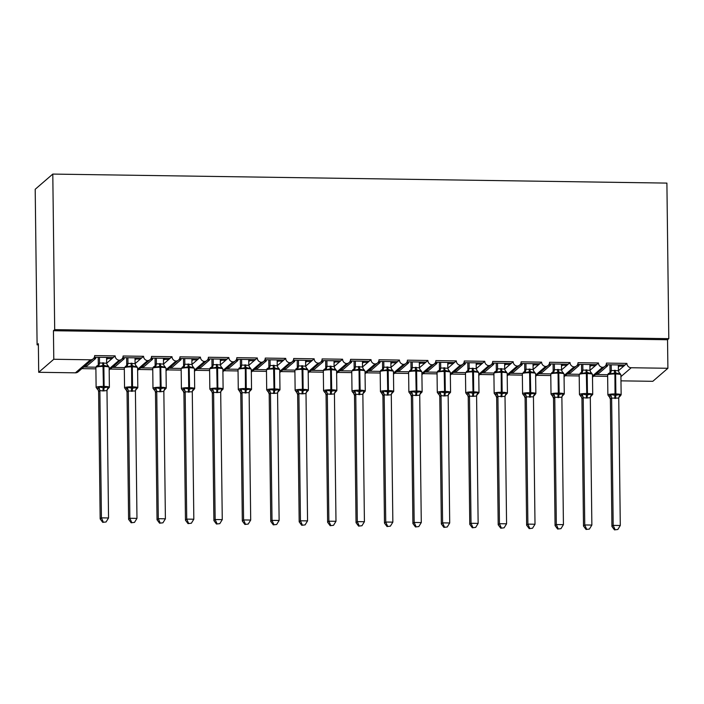 <?xml version="1.0" encoding="UTF-8"?>
<svg xmlns="http://www.w3.org/2000/svg" width="704" height="704" viewBox="0 0 704 704"><rect width="100%" height="100%" fill="white"/><g stroke="black" fill="none" stroke-linecap="round" stroke-linejoin="round"><path stroke-width="1.06" d="M606.118 364.751L625.011 365.033L626.903 363.405A4.33 4.215 -130.8 0 0 631.215 367.743L667.894 368.28L667.542 339.742L668.8 338.659L666.899 183.102L52.791 174.082L35.2 189.279L37.101 344.837L38.368 344.854M109.164 368.861L119.178 360.21A4.33 4.215 -130.8 0 1 115.139 355.881L113.256 357.509L94.362 357.236M115.139 355.881L94.67 355.582A4.33 4.215 49.2 0 1 93.236 358.794L78.162 371.826A4.33 4.215 49.2 0 1 75.381 372.83L38.702 372.293L53.786 359.26L53.434 330.722L667.542 339.742M113.256 357.509L111.954 358.644L107.686 358.582L106.603 359.515M111.954 358.644L106.647 363.22L106.577 357.412M107.686 358.582L107.668 357.43M95.894 367.198L83.732 367.013M95.894 368.852L81.84 368.641M137.597 369.283L147.602 360.633A4.33 4.215 -130.8 0 1 143.572 356.303L141.689 357.931L122.795 357.65M143.572 356.303L123.103 356.004A4.33 4.215 49.2 0 1 121.669 359.216L109.173 370.014M141.689 357.931L140.378 359.058L136.118 358.996L135.036 359.929M140.378 359.058L135.08 363.642M136.118 358.996L136.101 357.852M124.326 367.611L112.156 367.435M124.326 369.266L110.273 369.063M166.021 369.697L176.035 361.046A4.33 4.215 -130.8 0 1 172.005 356.717L170.122 358.345L151.219 358.072M172.005 356.717L151.536 356.418A4.33 4.215 49.2 0 1 150.102 359.63L137.606 370.427M170.122 358.345L168.81 359.48L164.551 359.41L163.46 360.351M168.81 359.48L163.513 364.056L163.442 358.248M164.551 359.41L164.534 358.266M152.759 368.034L140.589 367.849M152.759 369.688L138.706 369.477M194.454 370.119L204.468 361.469A4.33 4.215 -130.8 0 1 200.438 357.139L198.554 358.767L179.652 358.486M200.438 357.139L179.969 356.84A4.33 4.215 49.2 0 1 178.534 360.052L166.038 370.85M198.554 358.767L197.243 359.894L192.975 359.832L191.893 360.765M197.243 359.894L191.946 364.478M192.975 359.832L192.966 358.679M181.192 368.447L169.022 368.271M181.183 370.102L167.138 369.899M222.886 370.533L232.901 361.882A4.33 4.215 -130.8 0 1 228.87 357.553L226.978 359.181L208.085 358.908M228.87 357.553L208.393 357.254A4.33 4.215 49.2 0 1 206.967 360.466L194.471 371.263M226.978 359.181L225.676 360.316L221.408 360.246L220.326 361.187M225.676 360.316L220.37 364.892L220.299 359.084M221.408 360.246L221.399 359.102M209.616 368.87L197.454 368.685M209.616 370.524L195.562 370.313M251.319 370.955L261.334 362.305A4.33 4.215 -130.8 0 1 257.294 357.975L255.411 359.603L236.518 359.322M257.294 357.975L236.826 357.667A4.33 4.215 49.2 0 1 235.391 360.888L222.904 371.677M255.411 359.603L254.109 360.73L249.841 360.668L248.758 361.601M254.109 360.73L248.802 365.314M249.841 360.668L249.823 359.515M238.049 369.283L225.878 369.107M238.049 370.938L223.995 370.735M279.752 371.369L289.758 362.718A4.33 4.215 -130.8 0 1 285.727 358.389L283.844 360.017L264.942 359.744M285.727 358.389L265.258 358.09A4.33 4.215 49.2 0 1 263.824 361.302L251.328 372.099M283.844 360.017L282.533 361.143L278.274 361.082L277.191 362.023M282.533 361.143L277.235 365.728L277.165 359.92M278.274 361.082L278.256 359.938M266.482 369.697L254.311 369.521M266.482 371.36L252.428 371.149M308.176 371.791L318.19 363.141A4.33 4.215 -130.8 0 1 314.16 358.811L312.277 360.439L293.374 360.158M314.16 358.811L293.691 358.503A4.33 4.215 49.2 0 1 292.257 361.724L279.761 372.513M312.277 360.439L310.966 361.566L306.706 361.504L305.615 362.437M310.966 361.566L305.668 366.142L305.589 360.334M306.706 361.504L306.689 360.351M294.914 370.119L282.744 369.943M294.906 371.774L280.861 371.571M336.609 372.205L346.623 363.554A4.33 4.215 -130.8 0 1 342.593 359.225L340.701 360.853L321.807 360.58M342.593 359.225L322.115 358.926A4.33 4.215 49.2 0 1 320.69 362.138L308.194 372.935M340.701 360.853L339.398 361.979L335.13 361.918L334.048 362.859M339.398 361.979L334.101 366.564L334.022 360.756M335.13 361.918L335.122 360.774M323.347 370.533L311.177 370.357M323.338 372.196L309.294 371.985M365.042 372.627L375.056 363.977A4.33 4.215 -130.8 0 1 371.017 359.638L369.134 361.275L350.24 360.994M371.017 359.638L350.548 359.339A4.33 4.215 49.2 0 1 349.114 362.56L336.626 373.349M369.134 361.275L367.831 362.402L363.563 362.34L362.481 363.273M367.831 362.402L362.525 366.978L362.454 361.17M363.563 362.34L363.554 361.187M351.771 370.955L339.61 370.779M351.771 372.61L337.718 372.407M393.474 373.041L403.48 364.39A4.33 4.215 -130.8 0 1 399.45 360.061L397.566 361.689L378.673 361.407M399.45 360.061L378.981 359.762A4.33 4.215 49.2 0 1 377.546 362.974L365.059 373.771M397.566 361.689L396.264 362.815L391.996 362.754L390.914 363.695M396.264 362.815L390.958 367.4L390.887 361.592M391.996 362.754L391.978 361.61M380.204 371.369L368.034 371.193M380.204 373.032L366.15 372.821M421.907 373.463L431.913 364.804A4.33 4.215 -130.8 0 1 427.882 360.474L425.999 362.102L407.097 361.83M427.882 360.474L407.414 360.175A4.33 4.215 49.2 0 1 405.979 363.387L393.483 374.185M425.999 362.102L424.688 363.238L420.429 363.176L419.346 364.109M424.688 363.238L419.39 367.814L419.32 362.006M420.429 363.176L420.411 362.023M408.637 371.791L396.466 371.606M408.637 373.446L394.583 373.243M450.331 373.877L460.346 365.226A4.33 4.215 -130.8 0 1 456.315 360.897L454.432 362.525L435.53 362.243M456.315 360.897L435.846 360.598A4.33 4.215 49.2 0 1 434.412 363.81L421.916 374.607M454.432 362.525L453.121 363.651L448.862 363.59L447.77 364.531M453.121 363.651L447.823 368.236L447.744 362.428M448.862 363.59L448.844 362.446M437.07 372.205L424.899 372.029M437.061 373.859L423.016 373.657M478.764 374.29L488.778 365.64A4.33 4.215 -130.8 0 1 484.748 361.31L482.856 362.938L463.962 362.666M484.748 361.31L464.27 361.011A4.33 4.215 49.2 0 1 462.845 364.223L450.349 375.021M482.856 362.938L481.554 364.074L477.286 364.012L476.203 364.945M481.554 364.074L476.256 368.65L476.177 362.842M477.286 364.012L477.277 362.859M465.502 372.627L453.332 372.442M465.494 374.282L451.449 374.07M507.197 374.713L517.211 366.062A4.33 4.215 -130.8 0 1 513.172 361.733L511.289 363.361L492.395 363.079M513.172 361.733L492.703 361.434A4.33 4.215 49.2 0 1 491.269 364.646L478.782 375.443M511.289 363.361L509.986 364.487L505.718 364.426L504.636 365.358M509.986 364.487L504.68 369.072L504.61 363.264M505.718 364.426L505.71 363.273M493.926 373.041L481.765 372.865M493.926 374.695L479.873 374.493M535.63 375.126L545.635 366.476A4.33 4.215 -130.8 0 1 541.605 362.146L539.722 363.774L520.828 363.502M541.605 362.146L521.136 361.847A4.33 4.215 49.2 0 1 519.702 365.059L507.214 375.857M539.722 363.774L538.419 364.91L534.151 364.839L533.069 365.781M538.419 364.91L533.113 369.486L533.042 363.678M534.151 364.839L534.134 363.695M522.359 373.463L510.189 373.278M522.359 375.118L508.306 374.906M564.054 375.549L574.068 366.898A4.33 4.215 -130.8 0 1 570.038 362.569L568.154 364.197L549.252 363.915M570.038 362.569L549.569 362.261A4.33 4.215 49.2 0 1 548.134 365.482L535.638 376.279M568.154 364.197L566.843 365.323L562.584 365.262L561.493 366.194M566.843 365.323L561.546 369.908L561.475 364.1M562.584 365.262L562.566 364.109M550.792 373.877L538.622 373.701M550.792 375.531L536.738 375.329M592.486 375.962L602.501 367.312A4.33 4.215 -130.8 0 1 598.47 362.982L596.587 364.61L577.685 364.338M598.47 362.982L578.002 362.683A4.33 4.215 49.2 0 1 576.567 365.895L564.071 376.693M596.587 364.61L595.276 365.746L591.008 365.675L589.926 366.617M595.276 365.746L589.978 370.322L589.899 364.514M591.008 365.675L590.999 364.531M579.225 374.299L567.054 374.114M579.216 375.954L565.171 375.742M85.034 365.886L87.05 365.913L95.744 358.406L95.735 357.254M93.667 358.371L95.744 358.406M113.467 366.309L115.482 366.335L124.177 358.82L124.159 357.676M122.091 358.794L124.177 358.82M141.9 366.722L143.915 366.749L152.61 359.242L152.592 358.09M150.524 359.207L152.61 359.242M170.324 367.136L172.339 367.171L181.034 359.656L181.025 358.503M178.957 359.63L181.034 359.656M198.757 367.558L200.772 367.585L209.466 360.07L209.458 358.926M207.39 360.043L209.466 360.07M227.19 367.972L229.205 368.007L237.899 360.492L237.882 359.339M235.822 360.457L237.899 360.492M255.622 368.394L257.638 368.421L266.332 360.906L266.314 359.762M264.246 360.879L266.332 360.906M284.055 368.808L286.07 368.843L294.765 361.328L294.747 360.175M292.679 361.293L294.765 361.328M312.479 369.23L314.494 369.257L323.189 361.742L323.18 360.598M321.112 361.715L323.189 361.742M340.912 369.644L342.927 369.679L351.622 362.164L351.613 361.011M349.545 362.129L351.622 362.164M369.345 370.066L371.36 370.093L380.054 362.578L380.037 361.434M377.969 362.551L380.054 362.578M397.778 370.48L399.793 370.506L408.487 363L408.47 361.847M406.402 362.965L408.487 363M426.202 370.902L428.226 370.929L436.92 363.414L436.902 362.27M434.834 363.387L436.92 363.414M454.634 371.316L456.65 371.342L465.344 363.836L465.335 362.683M463.267 363.801L465.344 363.836M483.067 371.738L485.082 371.765L493.777 364.25L493.768 363.106M491.7 364.223L493.777 364.25M511.5 372.152L513.515 372.178L522.21 364.672L522.192 363.519M520.124 364.637L522.21 364.672M539.933 372.566L541.948 372.601L550.642 365.086L550.625 363.933M548.557 365.059L550.642 365.086M568.357 372.988L570.372 373.014L579.075 365.499L579.058 364.355M576.99 365.473L579.075 365.499M626.903 363.405L606.426 363.097A4.33 4.215 49.2 0 1 605 366.318L592.504 377.106M625.011 365.033L623.709 366.159L619.441 366.098L618.358 367.03M623.709 366.159L618.402 370.744L618.332 364.927M619.441 366.098L619.432 364.945M607.658 374.713L595.487 374.537M607.649 376.367L593.604 376.165M596.79 373.402L598.805 373.437L607.499 365.922L605.422 365.886M53.786 359.26L90.455 359.806A4.33 4.215 49.2 0 0 93.236 358.794M119.178 360.21A4.33 4.215 49.2 0 0 121.669 359.216M147.602 360.633A4.33 4.215 49.2 0 0 150.102 359.63M176.035 361.046A4.33 4.215 49.2 0 0 178.534 360.052M204.468 361.469A4.33 4.215 49.2 0 0 206.967 360.466M232.901 361.882A4.33 4.215 49.2 0 0 235.391 360.888M261.334 362.305A4.33 4.215 49.2 0 0 263.824 361.302M289.758 362.718A4.33 4.215 49.2 0 0 292.257 361.724M318.19 363.141A4.33 4.215 49.2 0 0 320.69 362.138M346.623 363.554A4.33 4.215 49.2 0 0 349.114 362.56M375.056 363.977A4.33 4.215 49.2 0 0 377.546 362.974M403.48 364.39A4.33 4.215 49.2 0 0 405.979 363.387M431.913 364.804A4.33 4.215 49.2 0 0 434.412 363.81M460.346 365.226A4.33 4.215 49.2 0 0 462.845 364.223M488.778 365.64A4.33 4.215 49.2 0 0 491.269 364.646M517.211 366.062A4.33 4.215 49.2 0 0 519.702 365.059M545.635 366.476A4.33 4.215 49.2 0 0 548.134 365.482M574.068 366.898A4.33 4.215 49.2 0 0 576.567 365.895M602.501 367.312A4.33 4.215 49.2 0 0 605 366.318M37.101 344.837L38.359 343.746L38.702 372.293M620.972 380.846L652.81 381.313L667.894 368.28M607.499 365.922L607.49 364.769M53.434 330.722L54.692 329.63L668.8 338.659M52.791 174.082L54.692 329.63M623.99 365.913L623.982 365.015M595.558 365.499L595.549 364.593M567.125 365.077L567.116 364.179M538.692 364.663L538.683 363.766M510.268 364.25L510.25 363.343M481.835 363.827L481.826 362.93M453.402 363.414L453.394 362.507M424.97 362.991L424.961 362.094M396.546 362.578L396.528 361.671M368.113 362.155L368.095 361.258M339.68 361.742L339.671 360.835M311.247 361.319L311.238 360.422M282.814 360.906L282.806 359.999M254.39 360.483L254.373 359.586M225.958 360.07L225.949 359.163M197.525 359.647L197.516 358.75M169.092 359.234L169.083 358.336M140.659 358.82L140.65 357.914M112.235 358.398L112.218 357.5M609.532 373.234L608.643 373.49L609.532 373.234A3.177 3.089 132.4 0 0 611.283 370.498L618.402 370.735L619.634 374.026L615.613 372.821L610.465 373.886L609.532 373.234M614.486 529.883L617.83 529.487L614.486 529.883L611.934 526.46L610.377 399.194A3.177 3.089 132.4 0 0 609.4 396.818A3.177 3.089 132.4 0 0 609.4 396.81A3.177 3.089 132.4 0 0 608.854 396.422L610.711 394.425L615.041 395.358L619.89 394.557L620.198 395.762L619.247 396.572L620.198 395.762A3.177 2.798 20.2 0 0 618.895 397.144M611.934 526.46L613.184 525.378L611.635 398.112L610.386 399.203L609.4 396.818M614.988 529.443L613.184 525.378L620.294 525.483L618.737 398.086L611.635 398.112M610.034 371.721L611.283 370.498M609.954 364.813L610.042 371.589A3.177 2.798 20.2 0 1 609.919 372.574M611.222 364.83L611.292 370.506M614.416 370.26A3.177 0.554 -89.2 0 0 614.768 372.812L614.918 373.974A6.204 0.933 179.3 0 0 607.728 374.818A6.204 0.933 179.3 0 0 607.631 374.986L607.878 394.962A6.204 0.933 -0.7 0 1 607.974 394.794A6.204 0.933 -0.7 0 1 615.164 393.95L616.018 393.967A6.204 0.933 -0.7 0 1 621.148 394.821L620.902 374.845L619.951 373.393L619.634 374.026M610.465 373.886L611.292 370.63M610.711 394.425L611.626 397.98M619.89 394.557L618.737 398.086M620.294 525.483L617.83 529.487M581.099 372.812L580.21 373.076L581.099 372.812A3.177 3.089 132.4 0 0 582.85 370.075L589.978 370.322L591.202 373.604L587.189 372.407L582.032 373.472L581.099 372.812M586.054 529.461L589.398 529.074L586.054 529.461L583.502 526.046L581.944 398.781A3.177 3.089 132.4 0 0 580.43 396L582.287 394.011L586.608 394.944L591.457 394.143L591.765 395.34L590.823 396.158L591.765 395.34A3.177 2.798 20.2 0 0 590.462 396.73M583.502 526.046L584.76 524.964L583.202 397.69L581.953 398.79L581.495 397.082L579.445 394.548A6.204 0.933 -0.7 0 1 579.542 394.381A6.204 0.933 -0.7 0 1 586.731 393.536L586.608 394.944A3.177 0.554 -89.2 0 0 586.335 398.033L583.202 397.69M586.555 529.03L584.76 524.964L591.862 525.061L590.313 397.672L586.335 398.033M581.61 371.298L582.85 370.075L582.798 364.408M581.522 364.39L581.61 371.175M585.992 369.838A3.177 0.554 -89.2 0 0 586.335 372.39L586.731 393.536L587.585 393.545A6.204 0.933 -0.7 0 1 592.715 394.407L592.469 374.422L591.518 372.97L591.202 373.604M582.032 373.472L582.859 370.216M582.287 394.011L583.194 397.566M591.457 394.143L590.313 397.672M591.862 525.061L589.398 529.074M552.666 372.398L551.786 372.654L552.666 372.398A3.177 3.089 132.4 0 0 554.426 369.662L561.546 369.899L562.769 373.19L558.756 371.985L553.599 373.05L552.666 372.398M557.63 529.047L560.965 528.651L557.63 529.047L555.069 525.624L553.511 398.358A3.177 3.089 132.4 0 0 551.998 395.586L553.854 393.589L559.029 394.539L563.024 393.721L563.332 394.926L562.39 395.736L563.332 394.926A3.177 2.798 20.2 0 0 562.03 396.308M555.069 525.624L556.327 524.542L554.77 397.276L553.52 398.367L552.543 395.982M558.131 528.607L556.327 524.542L563.429 524.647L561.88 397.25L554.77 397.276M553.177 370.885L554.426 369.662M553.098 363.977L553.177 370.753A3.177 2.798 20.2 0 1 553.054 371.738L553.001 371.888M554.365 363.994L554.435 369.67M562.091 371.677A3.177 3.089 132.4 0 0 563.059 372.548L562.769 373.19M553.599 373.05L554.435 369.794M553.854 393.589L554.77 397.144M563.024 393.721L561.88 397.25M563.429 524.647L560.965 528.651M524.234 371.976L523.354 372.24L524.234 371.976A3.177 3.089 132.4 0 0 525.994 369.239L533.113 369.486L534.345 372.768L530.323 371.571L525.175 372.636L524.234 371.976M529.197 528.625L532.532 528.238L529.197 528.625L526.636 525.21L525.087 397.945A3.177 3.089 132.4 0 0 524.11 395.56A3.177 3.089 132.4 0 0 524.102 395.56A3.177 3.089 132.4 0 0 523.565 395.164L525.422 393.175L529.751 394.108L534.591 393.307L534.899 394.504L533.958 395.322L534.899 394.504A3.177 2.798 20.2 0 0 533.597 395.894M526.636 525.21L527.894 524.128L526.337 396.854L525.096 397.954L524.11 395.56M529.698 528.194L527.894 524.128L535.005 524.234L533.447 396.836L526.337 396.854M524.744 370.462L525.994 369.239M524.665 363.554L524.744 370.339M525.932 363.572L526.002 369.248M524.102 395.56L523.626 394.9M533.667 371.263A3.177 3.089 132.4 0 0 534.626 372.134L534.345 372.768M525.175 372.636L526.002 369.38M525.422 393.175L526.337 396.73M534.591 393.307L533.447 396.836M535.005 524.234L532.532 528.238M495.801 371.562L494.921 371.818L495.801 371.562A3.177 3.089 132.4 0 0 497.561 368.826L504.68 369.063L505.912 372.354L501.89 371.158L496.742 372.214L495.801 371.562M500.764 528.211L504.108 527.815L500.764 528.211L498.203 524.797L496.654 397.522A3.177 3.089 132.4 0 0 495.678 395.146A3.177 3.089 132.4 0 0 495.678 395.138A3.177 3.089 132.4 0 0 495.132 394.75L496.989 392.753L502.172 393.703L506.158 392.894L506.466 394.09L505.525 394.9L506.466 394.09A3.177 2.798 20.2 0 0 505.173 395.472M498.203 524.797L499.462 523.706L497.913 396.44L496.663 397.531L495.678 395.146M501.266 527.771L499.462 523.706L506.572 523.811L505.014 396.414L497.913 396.44M496.311 370.049L497.561 368.826M496.232 363.141L496.311 369.917A3.177 2.798 20.2 0 1 496.197 370.902L496.144 371.052M497.499 363.158L497.57 368.834M500.694 368.588A3.177 0.554 -89.2 0 0 501.037 371.14L501.195 372.302A6.204 0.933 179.3 0 0 494.006 373.146A6.204 0.933 179.3 0 0 493.909 373.314L494.155 393.29A6.204 0.933 -0.7 0 1 494.252 393.122A6.204 0.933 -0.7 0 1 501.442 392.278L502.295 392.295A6.204 0.933 -0.7 0 1 507.426 393.149L507.179 373.173L506.229 371.721L505.912 372.354M496.742 372.214L497.57 368.958M496.989 392.753L497.904 396.308M506.158 392.894L505.014 396.414M506.572 523.811L504.108 527.815M467.377 371.14L466.488 371.404L467.377 371.14A3.177 3.089 132.4 0 0 469.128 368.403L476.256 368.65L477.479 371.932L473.466 370.735L468.31 371.8L467.377 371.14M472.331 527.789L475.675 527.402L472.331 527.789L469.779 524.374L471.029 523.292L469.48 396.026L468.23 397.118A3.177 3.089 132.4 0 0 466.699 394.337L468.556 392.339L472.886 393.272L477.734 392.471L478.042 393.668L477.092 394.486L478.042 393.668A3.177 2.798 20.2 0 0 476.74 395.058M469.779 524.374L468.222 397.109L467.773 395.41L465.722 392.876A6.204 0.933 -0.7 0 1 465.819 392.709A6.204 0.933 -0.7 0 1 473.009 391.864L472.886 393.272A3.177 0.554 -89.2 0 0 472.613 396.361L469.471 396.053A3.177 2.798 20.2 0 0 467.65 393.518M472.833 527.358L471.029 523.292L478.139 523.398L476.59 396L472.613 396.361M467.887 369.626L469.128 368.403L469.075 362.736M467.799 362.718L467.887 369.503M472.261 368.166A3.177 0.554 -89.2 0 0 472.613 370.726L473.009 391.864L473.862 391.873A6.204 0.933 -0.7 0 1 478.993 392.735L478.746 372.75L477.796 371.307L477.479 371.932M468.31 371.8L469.137 368.544M468.556 392.339L469.471 395.894M477.734 392.471L476.59 396M478.139 523.398L475.675 527.402M438.944 370.726L438.055 370.982L438.944 370.726A3.177 3.089 132.4 0 0 440.695 367.99L447.823 368.227L449.046 371.518L445.034 370.322L439.877 371.378L438.944 370.726M443.898 527.375L447.242 526.979L443.898 527.375L441.346 523.961L439.789 396.686A3.177 3.089 132.4 0 0 438.275 393.914L440.132 391.917L445.306 392.867L449.302 392.058L449.61 393.254L448.668 394.064L449.61 393.254A3.177 2.798 20.2 0 0 448.307 394.636M441.346 523.961L442.605 522.87L441.047 395.604L439.798 396.704L439.34 394.997L437.29 392.454A6.204 0.933 -0.7 0 1 437.386 392.286A6.204 0.933 -0.7 0 1 444.576 391.45L444.453 392.85A3.177 0.554 -89.2 0 0 444.18 395.947L441.047 395.604M444.4 526.944L442.605 522.87L449.706 522.975L448.158 395.578L444.18 395.947M439.454 369.213L440.695 367.99M439.366 362.305L439.454 369.081A3.177 2.798 20.2 0 1 439.331 370.066M440.642 362.322L440.713 367.998M443.837 367.752A3.177 0.554 -89.2 0 0 444.18 370.304L444.576 391.45L445.43 391.459A6.204 0.933 -0.7 0 1 450.56 392.313L450.314 372.337L449.363 370.885L449.046 371.518M439.877 371.378L440.713 368.13M440.132 391.917L441.038 395.472M449.302 392.058L448.158 395.578M449.706 522.975L447.242 526.979M410.511 370.304L409.631 370.568L410.511 370.304A3.177 3.089 132.4 0 0 412.271 367.567L419.39 367.814L420.614 371.096L416.601 369.899L411.444 370.964L410.511 370.304M415.474 526.953L418.81 526.566L415.474 526.953L412.914 523.538L411.356 396.273A3.177 3.089 132.4 0 0 409.842 393.501L411.699 391.503L416.02 392.436L420.869 391.635L421.177 392.832L420.235 393.65L421.177 392.832A3.177 2.798 20.2 0 0 419.874 394.222M412.914 523.538L414.172 522.456L412.614 395.19L411.356 396.273L410.388 393.888A3.177 3.089 132.4 0 0 410.379 393.888L408.857 392.04A6.204 0.933 -0.7 0 1 408.954 391.873A6.204 0.933 -0.7 0 1 416.152 391.028L416.02 392.436A3.177 0.554 -89.2 0 0 415.747 395.525L412.614 395.19M415.976 526.522L414.172 522.456L421.282 522.562L419.725 395.164L415.747 395.525M411.022 368.79L412.271 367.567L412.21 361.9M410.942 361.882L411.022 368.667M415.404 367.33A3.177 0.554 -89.2 0 0 415.747 369.89L416.152 391.028L417.006 391.037A6.204 0.933 -0.7 0 1 422.127 391.899L421.881 371.923L420.939 370.471L420.614 371.096M411.444 370.964L412.28 367.708M411.699 391.503L412.614 395.058M420.869 391.635L419.725 395.164M421.282 522.562L418.81 526.566M382.078 369.89L381.198 370.146L382.078 369.89A3.177 3.089 132.4 0 0 383.838 367.154L390.958 367.4L392.19 370.682L388.168 369.486L383.02 370.55L382.078 369.89M387.042 526.539L390.386 526.143L387.042 526.539L384.481 523.125L382.932 395.859A3.177 3.089 132.4 0 0 381.41 393.078L383.266 391.081L388.441 392.031L392.436 391.222L392.744 392.418L391.802 393.228L392.744 392.418A3.177 2.798 20.2 0 0 391.45 393.809M384.481 523.125L385.739 522.034L384.182 394.768L382.941 395.868L381.955 393.474A3.177 3.089 132.4 0 0 381.946 393.474L380.433 391.618A6.204 0.933 -0.7 0 1 380.521 391.459A6.204 0.933 -0.7 0 1 387.719 390.614L387.596 392.014A3.177 0.554 -89.2 0 0 387.314 395.111L384.182 394.768M387.543 526.108L385.739 522.034L392.85 522.139L391.292 394.742L387.314 395.111M382.589 368.377L383.838 367.154M382.51 361.469L382.589 368.245A3.177 2.798 20.2 0 1 382.466 369.23M383.777 361.486L383.847 367.162M386.971 366.916A3.177 0.554 -89.2 0 0 387.314 369.468L387.719 390.614L388.573 390.623A6.204 0.933 -0.7 0 1 393.694 391.486L393.457 371.501L392.506 370.049L392.19 370.682M383.02 370.55L383.847 367.294M383.266 391.081L384.182 394.645M392.436 391.222L391.292 394.742M392.85 522.139L390.386 526.143M353.646 369.477L352.766 369.732L353.646 369.477A3.177 3.089 132.4 0 0 355.406 366.731L362.525 366.978L363.757 370.26L359.735 369.063L354.587 370.128L353.646 369.477M358.609 526.117L361.953 525.73L358.609 526.117L356.048 522.702L354.499 395.437A3.177 3.089 132.4 0 0 352.977 392.665L354.834 390.667L359.163 391.6L364.003 390.799L364.311 391.996L363.37 392.814L364.311 391.996A3.177 2.798 20.2 0 0 363.018 393.386M356.048 522.702L357.306 521.62L355.758 394.354L354.508 395.446L353.522 393.061A3.177 3.089 132.4 0 0 353.522 393.052L353.047 392.392M359.11 525.686L357.306 521.62L364.417 521.726L362.859 394.328L355.758 394.354A3.177 2.798 20.2 0 0 353.918 391.846M354.156 367.963L355.406 366.731M354.077 361.046L354.156 367.831M355.344 361.064L355.414 366.749M363.079 368.755A3.177 3.089 132.4 0 0 364.038 369.626L363.757 370.26M354.587 370.128L355.414 366.872M354.834 390.667L355.749 394.222M364.003 390.799L362.859 394.328M364.417 521.726L361.953 525.73M325.222 369.054L324.333 369.31L325.222 369.054A3.177 3.089 132.4 0 0 326.973 366.318L334.101 366.564L335.324 369.846L331.311 368.65L326.154 369.714L325.222 369.054M330.176 525.703L333.52 525.307L330.176 525.703L327.624 522.289L326.066 395.023A3.177 3.089 132.4 0 0 324.553 392.242L326.41 390.245L331.584 391.195L335.579 390.386L335.887 391.582L334.946 392.401L335.887 391.582A3.177 2.798 20.2 0 0 334.585 392.973M327.624 522.289L328.874 521.198L327.325 393.932L326.075 395.032L325.618 393.325L323.567 390.782A6.204 0.933 -0.7 0 1 323.664 390.623A6.204 0.933 -0.7 0 1 330.854 389.778L330.73 391.178A3.177 0.554 -89.2 0 0 330.458 394.275L327.325 393.932M330.678 525.272L328.874 521.198L335.984 521.303L334.435 393.914L330.458 394.275M325.732 367.541L326.973 366.318M325.644 360.633L325.732 367.418A3.177 2.798 20.2 0 1 325.609 368.394M326.92 360.65L326.982 366.326M334.646 368.342A3.177 3.089 132.4 0 0 335.614 369.204L335.324 369.846M326.154 369.714L326.982 366.458M326.41 390.245L327.316 393.809M335.579 390.386L334.435 393.914M335.984 521.303L333.52 525.307M296.789 368.641L295.9 368.896L296.789 368.641A3.177 3.089 132.4 0 0 298.54 365.904L305.668 366.142L306.891 369.424L302.878 368.227L297.722 369.292L296.789 368.641M301.743 525.29L305.087 524.894L301.743 525.29L299.191 521.866L300.45 520.784L298.892 393.518L297.642 394.61A3.177 3.089 132.4 0 0 296.12 391.829L297.977 389.831L302.298 390.764L307.146 389.963L307.454 391.169L306.513 391.978L307.454 391.169A3.177 2.798 20.2 0 0 306.152 392.55M299.191 521.866L297.634 394.478L296.657 392.225A3.177 3.089 132.4 0 0 296.657 392.216L295.134 390.368A6.204 0.933 -0.7 0 1 295.231 390.201A6.204 0.933 -0.7 0 1 302.421 389.356L302.298 390.764A3.177 0.554 -89.2 0 0 302.025 393.853L298.883 393.545A3.177 2.798 20.2 0 0 297.062 391.01M302.245 524.85L300.45 520.784L307.551 520.89L306.002 393.492L302.025 393.853M297.299 367.127L298.54 365.904L298.487 360.237M297.211 360.21L297.299 366.995M301.682 365.666A3.177 0.554 -89.2 0 0 302.025 368.218L302.421 389.356L303.274 389.374A6.204 0.933 -0.7 0 1 308.405 390.227L308.158 370.251L307.208 368.799L306.891 369.424M297.722 369.292L298.558 366.036M297.977 389.831L298.892 393.386M307.146 389.963L306.002 393.492M307.551 520.89L305.087 524.894M268.356 368.218L267.476 368.482L268.356 368.218A3.177 3.089 132.4 0 0 270.116 365.482L277.235 365.728L278.467 369.01L274.446 367.814L269.289 368.878L268.356 368.218M273.319 524.867L276.654 524.471L273.319 524.867L270.758 521.453L272.017 520.37L270.459 393.096L269.218 394.196A3.177 3.089 132.4 0 0 267.687 391.406L269.544 389.418L274.718 390.359L278.714 389.55L279.022 390.746L278.08 391.565L279.022 390.746A3.177 2.798 20.2 0 0 277.719 392.137M270.758 521.453L269.201 394.055L268.233 391.802A3.177 3.089 132.4 0 0 268.224 391.802L266.702 389.946A6.204 0.933 -0.7 0 1 266.798 389.787A6.204 0.933 -0.7 0 1 273.997 388.942L273.865 390.342A3.177 0.554 -89.2 0 0 273.592 393.439L270.459 393.096M273.821 524.436L272.017 520.37L279.127 520.467L277.57 393.078L273.592 393.439M268.866 366.705L270.116 365.482M268.787 359.797L268.866 366.582A3.177 2.798 20.2 0 1 268.743 367.558M270.054 359.814L270.125 365.49M273.249 365.244A3.177 0.554 -89.2 0 0 273.592 367.796L273.997 388.942L274.85 388.951A6.204 0.933 -0.7 0 1 279.972 389.814L279.726 369.829L278.784 368.377L278.467 369.01M269.289 368.878L270.125 365.622M269.544 389.418L270.459 392.973M278.714 389.55L277.57 393.078M279.127 520.467L276.654 524.471M244.816 364.83A3.177 0.554 -89.2 0 0 245.159 367.382L245.318 368.544A6.204 0.933 179.3 0 0 238.128 369.389A6.204 0.933 179.3 0 0 238.031 369.556L238.278 389.532A6.204 0.933 -0.7 0 1 238.366 389.365A6.204 0.933 -0.7 0 1 245.564 388.52L246.418 388.538A6.204 0.933 -0.7 0 1 251.539 389.391L251.302 369.415L250.316 367.954L250.034 368.597L246.013 367.391L240.865 368.456L239.043 368.06L239.923 367.805A3.177 3.089 132.4 0 0 241.683 365.068L248.802 365.306L248.732 359.506M244.886 524.454L248.23 524.058L244.886 524.454L242.326 521.03L240.777 393.765A3.177 3.089 132.4 0 0 239.254 390.993L241.111 388.995L245.441 389.928L250.281 389.127L250.589 390.333L249.647 391.142L250.589 390.333A3.177 2.798 20.2 0 0 249.295 391.714M242.326 521.03L243.584 519.948L242.026 392.682L240.786 393.774L239.8 391.389A3.177 3.089 132.4 0 0 239.791 391.38L238.278 389.532M245.388 524.014L243.584 519.948L250.694 520.054L249.137 392.656L242.026 392.682M240.434 366.291L241.683 365.068L241.622 359.401M240.354 359.383L240.434 366.159M240.865 368.456L241.692 365.2M248.802 365.306L250.034 368.597M241.111 388.995L242.026 392.55M250.281 389.127L249.137 392.656M250.694 520.054L248.23 524.058M211.49 367.382L210.61 367.646L211.49 367.382A3.177 3.089 132.4 0 0 213.25 364.646L220.37 364.892L221.602 368.174L217.58 366.978L212.432 368.042L211.49 367.382M216.454 524.031L219.798 523.644L216.454 524.031L213.902 520.617L212.344 393.351A3.177 3.089 132.4 0 0 210.822 390.57L212.678 388.582L217.008 389.514L221.848 388.714L222.156 389.91L221.214 390.729L222.156 389.91A3.177 2.798 20.2 0 0 220.862 391.301M213.902 520.617L215.151 519.534L213.602 392.26L212.353 393.36L211.895 391.653L209.845 389.118A6.204 0.933 -0.7 0 1 209.942 388.951A6.204 0.933 -0.7 0 1 217.131 388.106L217.008 389.514A3.177 0.554 -89.2 0 0 216.726 392.603L213.602 392.26M216.955 523.6L215.151 519.534L222.262 519.631L220.704 392.242L216.726 392.603M212.001 365.869L213.25 364.646M211.922 358.961L212.001 365.746M213.189 358.978L213.259 364.654M216.383 364.408A3.177 0.554 -89.2 0 0 216.735 366.96L217.131 388.106L217.985 388.115A6.204 0.933 -0.7 0 1 223.115 388.978L222.869 368.993L221.918 367.55L221.602 368.174M212.432 368.042L213.259 364.786M212.678 388.582L213.594 392.137M221.848 388.714L220.704 392.242M222.262 519.631L219.798 523.644M192.491 366.247A3.177 3.089 132.4 0 0 193.459 367.118L193.169 367.761L189.156 366.555L183.999 367.62L182.178 367.224L183.066 366.969A3.177 3.089 132.4 0 0 184.818 364.232L191.946 364.47L191.866 358.67M188.021 523.618L191.365 523.222L188.021 523.618L185.469 520.203L183.911 392.929A3.177 3.089 132.4 0 0 182.398 390.157L184.254 388.159L189.429 389.11L193.424 388.291L193.732 389.497L192.79 390.306L193.732 389.497A3.177 2.798 20.2 0 0 192.43 390.878M185.469 520.203L186.727 519.112L185.17 391.846L183.92 392.938L182.934 390.553A3.177 3.089 132.4 0 0 182.934 390.544L182.459 389.884M188.522 523.178L186.727 519.112L193.829 519.218L192.28 391.82L185.17 391.846A3.177 2.798 20.2 0 0 183.339 389.338M183.577 365.455L184.818 364.232M183.489 358.547L183.577 365.323M184.765 358.565L184.826 364.241M183.999 367.62L184.826 364.364M191.946 364.47L193.169 367.761M184.254 388.159L185.161 391.714M193.424 388.291L192.28 391.82M193.829 519.218L191.365 523.222M154.634 366.546L153.754 366.81L154.634 366.546A3.177 3.089 132.4 0 0 156.394 363.81L163.513 364.056L164.736 367.338L160.723 366.142L155.566 367.206L154.634 366.546M159.588 523.195L162.932 522.808L159.588 523.195L157.036 519.781L155.478 392.515A3.177 3.089 132.4 0 0 153.965 389.734L155.822 387.746L160.142 388.678L164.991 387.878L165.299 389.074L164.358 389.893L165.299 389.074A3.177 2.798 20.2 0 0 163.997 390.465M157.036 519.781L158.294 518.698L156.737 391.424L155.487 392.524L155.03 390.817L152.979 388.282A6.204 0.933 -0.7 0 1 153.076 388.115A6.204 0.933 -0.7 0 1 160.274 387.27L160.142 388.678A3.177 0.554 -89.2 0 0 159.87 391.767L156.737 391.424M160.09 522.764L158.294 518.698L165.396 518.804L163.847 391.406L159.87 391.767M155.144 365.033L156.394 363.81M155.056 358.125L155.144 364.91A3.177 2.798 20.2 0 1 155.021 365.886M156.332 358.142L156.402 363.818M164.058 365.834A3.177 3.089 132.4 0 0 165.026 366.705L164.736 367.338M155.566 367.206L156.402 363.95M155.822 387.746L156.737 391.301M164.991 387.878L163.847 391.406M165.396 518.804L162.932 522.808M131.094 363.158A3.177 0.554 -89.2 0 0 131.437 365.71L131.595 366.872A6.204 0.933 179.3 0 0 124.406 367.717A6.204 0.933 179.3 0 0 124.309 367.884L124.555 387.86A6.204 0.933 -0.7 0 1 124.643 387.693A6.204 0.933 -0.7 0 1 131.842 386.848L132.695 386.866A6.204 0.933 -0.7 0 1 137.817 387.719L137.579 367.743L136.594 366.282L136.312 366.925L132.29 365.728L127.134 366.784L125.321 366.388L126.201 366.133A3.177 3.089 132.4 0 0 127.961 363.396L135.08 363.634L135.01 357.834M131.164 522.782L134.499 522.386L131.164 522.782L128.603 519.367L129.862 518.276L128.304 391.01L127.063 392.102A3.177 3.089 132.4 0 0 125.532 389.321L127.389 387.323L132.563 388.274L136.558 387.464L136.866 388.661L135.925 389.47L136.866 388.661A3.177 2.798 20.2 0 0 135.564 390.042M128.603 519.367L127.046 391.97L126.078 389.717A3.177 3.089 132.4 0 0 126.069 389.708L124.555 387.86M131.666 522.342L129.862 518.276L136.972 518.382L135.414 390.984L128.295 391.037A3.177 2.798 20.2 0 0 126.474 388.502M126.711 364.619L127.961 363.396L127.899 357.729M126.632 357.711L126.711 364.487M127.134 366.784L127.97 363.528M135.08 363.634L136.312 366.925M127.389 387.323L128.304 390.878M136.558 387.464L135.414 390.984M136.972 518.382L134.499 522.386M97.768 365.71L96.888 365.974L97.768 365.71A3.177 3.089 132.4 0 0 99.528 362.974L106.647 363.22L107.879 366.502L103.858 365.306L98.71 366.37L97.768 365.71M102.731 522.359L106.075 521.972L102.731 522.359L100.17 518.945L101.429 517.862L99.871 390.597L98.63 391.688A3.177 3.089 132.4 0 0 97.099 388.907L98.956 386.91L103.286 387.842L108.126 387.042L108.434 388.238L107.492 389.057L108.434 388.238A3.177 2.798 20.2 0 0 107.14 389.629M100.17 518.945L98.622 391.679L98.173 389.981L96.122 387.446A6.204 0.933 -0.7 0 1 96.219 387.279A6.204 0.933 -0.7 0 1 103.409 386.434L103.286 387.842A3.177 0.554 -89.2 0 0 103.004 390.931L99.871 390.597M103.233 521.928L101.429 517.862L108.539 517.968L106.982 390.57L103.004 390.931M98.278 364.197L99.528 362.974M98.199 357.289L98.278 364.074A3.177 2.798 20.2 0 1 98.164 365.05M99.466 357.306L99.537 362.982M102.661 362.736A3.177 0.554 -89.2 0 0 103.004 365.297L103.409 386.434L104.262 386.443A6.204 0.933 -0.7 0 1 109.384 387.306L109.146 367.33L108.196 365.878L107.879 366.502M98.71 366.37L99.537 363.114M98.956 386.91L99.871 390.465M108.126 387.042L106.982 390.57M108.539 517.968L106.075 521.972M90.455 359.806L75.381 372.83M631.215 367.743L620.919 376.64M620.902 374.845A6.204 0.933 179.3 0 0 615.771 373.982L614.918 373.974L615.041 395.358A3.177 0.554 -89.2 0 0 614.759 398.446M615.613 398.464A3.177 0.554 -89.2 0 1 615.894 395.366L615.613 372.821A3.177 0.554 -89.2 0 1 615.27 370.269M618.957 372.513A3.177 3.089 132.4 0 0 619.379 372.988A3.177 3.089 132.4 0 0 619.379 372.997A3.177 3.089 132.4 0 0 619.916 373.384M611.626 398.138A3.177 2.798 20.2 0 0 609.805 395.604M592.469 374.422A6.204 0.933 179.3 0 0 587.347 373.569L586.494 373.551A6.204 0.933 179.3 0 0 579.295 374.396A6.204 0.933 179.3 0 0 579.198 374.563L579.445 394.548M587.189 398.042A3.177 0.554 -89.2 0 1 587.462 394.953L587.189 372.407A3.177 0.554 -89.2 0 1 586.837 369.855M579.198 374.563L581.495 372.134A3.177 2.798 20.2 0 0 581.618 371.149M590.524 372.099A3.177 3.089 132.4 0 0 590.946 372.574L590.946 372.574A3.177 3.089 132.4 0 0 591.492 372.97M583.194 397.716A3.177 2.798 20.2 0 0 581.372 395.19M557.559 369.424A3.177 0.554 -89.2 0 0 557.902 371.976L558.061 373.138A6.204 0.933 179.3 0 0 550.862 373.982A6.204 0.933 179.3 0 0 550.774 374.15L551.012 394.126A6.204 0.933 -0.7 0 1 551.109 393.958A6.204 0.933 -0.7 0 1 558.307 393.114L558.175 394.522A3.177 0.554 -89.2 0 0 557.902 397.61M558.756 397.628A3.177 0.554 -89.2 0 1 559.029 394.539L559.161 393.131A6.204 0.933 -0.7 0 1 564.282 393.985L564.036 374.009A6.204 0.933 179.3 0 0 558.914 373.146L558.061 373.138L558.307 393.114L559.161 393.131L558.756 371.985A3.177 0.554 -89.2 0 1 558.413 369.433M554.761 397.302A3.177 2.798 20.2 0 0 552.939 394.768M529.126 369.002A3.177 0.554 -89.2 0 0 529.47 371.562L529.628 372.724A6.204 0.933 179.3 0 0 522.438 373.56A6.204 0.933 179.3 0 0 522.342 373.727L522.588 393.712A6.204 0.933 -0.7 0 1 522.676 393.545A6.204 0.933 -0.7 0 1 529.874 392.7L529.751 394.108A3.177 0.554 -89.2 0 0 529.47 397.197M530.323 397.206A3.177 0.554 -89.2 0 1 530.596 394.117L530.728 392.709A6.204 0.933 -0.7 0 1 535.85 393.571L535.612 373.586A6.204 0.933 179.3 0 0 530.482 372.733L529.628 372.724L529.874 392.7L530.728 392.709L530.323 371.571A3.177 0.554 -89.2 0 1 529.98 369.019M522.342 373.727L524.63 371.307A3.177 2.798 20.2 0 0 524.753 370.313M535.612 373.586L534.09 371.738A3.177 3.089 132.4 0 0 534.09 371.738L533.562 371.052M526.328 396.889A3.177 2.798 20.2 0 0 524.506 394.354M507.179 373.173A6.204 0.933 179.3 0 0 502.049 372.31L501.195 372.302L501.318 393.686A3.177 0.554 -89.2 0 0 501.037 396.783M501.89 396.792A3.177 0.554 -89.2 0 1 502.172 393.703L501.89 371.158A3.177 0.554 -89.2 0 1 501.547 368.597M505.234 370.841A3.177 3.089 132.4 0 0 505.657 371.316A3.177 3.089 132.4 0 0 505.657 371.325A3.177 3.089 132.4 0 0 506.194 371.712M497.895 396.466A3.177 2.798 20.2 0 0 496.074 393.932M478.746 372.75A6.204 0.933 179.3 0 0 473.616 371.897L472.762 371.888A6.204 0.933 179.3 0 0 465.573 372.724A6.204 0.933 179.3 0 0 465.476 372.891L465.722 392.876M473.458 396.37A3.177 0.554 -89.2 0 1 473.739 393.281L473.466 370.735A3.177 0.554 -89.2 0 1 473.114 368.183M465.476 372.891L467.773 370.471A3.177 2.798 20.2 0 0 467.896 369.477M476.802 370.427A3.177 3.089 132.4 0 0 477.224 370.902L477.224 370.902A3.177 3.089 132.4 0 0 477.77 371.298M450.314 372.337A6.204 0.933 179.3 0 0 445.192 371.483L444.338 371.466A6.204 0.933 179.3 0 0 437.14 372.31A6.204 0.933 179.3 0 0 437.043 372.478L437.29 392.454M445.034 395.956A3.177 0.554 -89.2 0 1 445.306 392.867L445.034 370.322A3.177 0.554 -89.2 0 1 444.69 367.761M448.369 370.014A3.177 3.089 132.4 0 0 448.791 370.48A3.177 3.089 132.4 0 0 448.791 370.489A3.177 3.089 132.4 0 0 449.337 370.876M441.038 395.63A3.177 2.798 20.2 0 0 439.217 393.096M421.881 371.923A6.204 0.933 179.3 0 0 416.759 371.061L415.906 371.052A6.204 0.933 179.3 0 0 408.707 371.897A6.204 0.933 179.3 0 0 408.619 372.055L408.857 392.04M416.601 395.542A3.177 0.554 -89.2 0 1 416.874 392.445L416.601 369.899A3.177 0.554 -89.2 0 1 416.258 367.347M408.619 372.055L410.907 369.635A3.177 2.798 20.2 0 0 411.03 368.641M419.945 369.591A3.177 3.089 132.4 0 0 420.358 370.066A3.177 3.089 132.4 0 0 420.367 370.066A3.177 3.089 132.4 0 0 420.904 370.462M412.606 395.217A3.177 2.798 20.2 0 0 410.784 392.682M393.457 371.501A6.204 0.933 179.3 0 0 388.326 370.647L387.473 370.63A6.204 0.933 179.3 0 0 380.283 371.474A6.204 0.933 179.3 0 0 380.186 371.642L380.433 391.618M388.168 395.12A3.177 0.554 -89.2 0 1 388.441 392.031L388.168 369.486A3.177 0.554 -89.2 0 1 387.825 366.925M391.512 369.178A3.177 3.089 132.4 0 0 392.471 370.04M384.173 394.794A3.177 2.798 20.2 0 0 382.351 392.269M358.538 366.502A3.177 0.554 -89.2 0 0 358.882 369.054L359.04 370.216A6.204 0.933 179.3 0 0 351.85 371.061A6.204 0.933 179.3 0 0 351.754 371.219L352 391.204A6.204 0.933 -0.7 0 1 352.097 391.037A6.204 0.933 -0.7 0 1 359.286 390.192L359.163 391.6A3.177 0.554 -89.2 0 0 358.882 394.689M359.735 394.706A3.177 0.554 -89.2 0 1 360.017 391.609L360.14 390.21A6.204 0.933 -0.7 0 1 365.27 391.063L365.024 371.087A6.204 0.933 179.3 0 0 359.894 370.225L359.04 370.216L359.286 390.192L360.14 390.21L359.735 369.063A3.177 0.554 -89.2 0 1 359.392 366.511M354.042 368.808A3.177 2.798 20.2 0 0 354.174 367.805M365.024 371.087L362.974 368.544M330.106 366.08A3.177 0.554 -89.2 0 0 330.458 368.632L330.616 369.794A6.204 0.933 179.3 0 0 323.418 370.638A6.204 0.933 179.3 0 0 323.321 370.806L323.567 390.782M331.302 394.284A3.177 0.554 -89.2 0 1 331.584 391.195L331.707 389.787A6.204 0.933 -0.7 0 1 336.838 390.65L336.591 370.665A6.204 0.933 179.3 0 0 331.461 369.811L330.616 369.794L330.854 389.778L331.707 389.787L331.311 368.65A3.177 0.554 -89.2 0 1 330.959 366.089M336.591 370.665L334.541 368.13M327.316 393.958A3.177 2.798 20.2 0 0 325.494 391.433M308.158 370.251A6.204 0.933 179.3 0 0 303.037 369.389L302.183 369.38A6.204 0.933 179.3 0 0 294.985 370.225A6.204 0.933 179.3 0 0 294.897 370.392L295.134 390.368M302.878 393.87A3.177 0.554 -89.2 0 1 303.151 390.773L302.878 368.227A3.177 0.554 -89.2 0 1 302.535 365.675M294.897 370.392L297.185 367.963A3.177 2.798 20.2 0 0 297.308 366.969M306.214 367.919A3.177 3.089 132.4 0 0 306.636 368.394L306.636 368.394A3.177 3.089 132.4 0 0 307.182 368.79M279.726 369.829A6.204 0.933 179.3 0 0 274.604 368.975L273.75 368.958A6.204 0.933 179.3 0 0 266.561 369.802A6.204 0.933 179.3 0 0 266.464 369.97L266.702 389.946M274.446 393.448A3.177 0.554 -89.2 0 1 274.718 390.359L274.446 367.814A3.177 0.554 -89.2 0 1 274.102 365.262M277.79 367.506A3.177 3.089 132.4 0 0 278.203 367.981A3.177 3.089 132.4 0 0 278.212 367.981A3.177 3.089 132.4 0 0 278.749 368.368M270.45 393.122A3.177 2.798 20.2 0 0 268.629 390.597M251.302 369.415A6.204 0.933 179.3 0 0 246.171 368.553L245.318 368.544L245.441 389.928A3.177 0.554 -89.2 0 0 245.159 393.017M246.013 393.034A3.177 0.554 -89.2 0 1 246.294 389.937L246.013 367.391A3.177 0.554 -89.2 0 1 245.67 364.839M238.031 369.556L240.319 367.127A3.177 2.798 20.2 0 0 240.442 366.133M249.357 367.083A3.177 3.089 132.4 0 0 249.779 367.558A3.177 3.089 132.4 0 0 249.779 367.567A3.177 3.089 132.4 0 0 250.316 367.954M242.018 392.709A3.177 2.798 20.2 0 0 240.196 390.174M222.869 368.993A6.204 0.933 179.3 0 0 217.738 368.139L216.885 368.122A6.204 0.933 179.3 0 0 209.695 368.966A6.204 0.933 179.3 0 0 209.598 369.134L209.845 389.118M217.58 392.612A3.177 0.554 -89.2 0 1 217.862 389.523L217.58 366.978A3.177 0.554 -89.2 0 1 217.237 364.426M211.886 366.722A3.177 2.798 20.2 0 0 212.018 365.719M220.924 366.67A3.177 3.089 132.4 0 0 221.346 367.145L221.346 367.145A3.177 3.089 132.4 0 0 221.883 367.541M213.585 392.286A3.177 2.798 20.2 0 0 211.772 389.761M187.95 363.994A3.177 0.554 -89.2 0 0 188.302 366.546L188.461 367.708A6.204 0.933 179.3 0 0 181.262 368.553A6.204 0.933 179.3 0 0 181.166 368.72L181.412 388.696A6.204 0.933 -0.7 0 1 181.509 388.529A6.204 0.933 -0.7 0 1 188.698 387.684L188.575 389.092A3.177 0.554 -89.2 0 0 188.302 392.181M189.156 392.198A3.177 0.554 -89.2 0 1 189.429 389.11L189.552 387.702A6.204 0.933 -0.7 0 1 194.682 388.555L194.436 368.579A6.204 0.933 179.3 0 0 189.306 367.717L188.461 367.708L188.698 387.684L189.552 387.702L189.156 366.555A3.177 0.554 -89.2 0 1 188.804 364.003M183.454 366.309A3.177 2.798 20.2 0 0 183.586 365.297M194.436 368.579L192.914 366.731A3.177 3.089 132.4 0 0 192.914 366.731L192.386 366.036M159.526 363.572A3.177 0.554 -89.2 0 0 159.87 366.133L160.028 367.294A6.204 0.933 179.3 0 0 152.83 368.13A6.204 0.933 179.3 0 0 152.742 368.298L152.979 388.282M160.723 391.776A3.177 0.554 -89.2 0 1 160.996 388.687L161.119 387.279A6.204 0.933 -0.7 0 1 166.25 388.142L166.003 368.157A6.204 0.933 179.3 0 0 160.882 367.303L160.028 367.294L160.274 387.27L161.119 387.279L160.723 366.142A3.177 0.554 -89.2 0 1 160.38 363.59M166.003 368.157L164.49 366.309A3.177 3.089 132.4 0 0 164.49 366.309L163.953 365.622M156.728 391.459A3.177 2.798 20.2 0 0 154.906 388.925M137.579 367.743A6.204 0.933 179.3 0 0 132.449 366.881L131.595 366.872L131.71 388.256A3.177 0.554 -89.2 0 0 131.437 391.354M132.29 391.362A3.177 0.554 -89.2 0 1 132.563 388.274L132.29 365.728A3.177 0.554 -89.2 0 1 131.947 363.167M124.309 367.884L126.597 365.455A3.177 2.798 20.2 0 0 126.72 364.461M135.634 365.411A3.177 3.089 132.4 0 0 136.594 366.282M109.146 367.33A6.204 0.933 179.3 0 0 104.016 366.467L103.162 366.458A6.204 0.933 179.3 0 0 95.973 367.303A6.204 0.933 179.3 0 0 95.876 367.462L96.122 387.446M103.858 390.949A3.177 0.554 -89.2 0 1 104.139 387.851L103.858 365.306A3.177 0.554 -89.2 0 1 103.514 362.754M107.202 364.998A3.177 3.089 132.4 0 0 107.624 365.473L107.624 365.473A3.177 3.089 132.4 0 0 108.161 365.869M99.862 390.623A3.177 2.798 20.2 0 0 98.041 388.089M609.866 372.724L608.203 373.745L607.631 374.986M619.863 396.466L621.148 394.821M607.878 394.962L609.4 396.81M619.951 373.393L618.851 372.302M619.872 396.458L618.851 397.25M590.418 396.836L592.715 394.407M591.518 372.97L590.418 371.888M552.05 372.504L550.774 374.15M561.994 396.414L564.282 393.985M551.012 394.126L552.534 395.974M563.094 372.557L564.036 374.009M552.042 372.504L553.036 371.774M562.514 372.152L561.986 371.466M563.086 372.557L562.522 372.161M534.574 395.208L535.85 393.571M522.588 393.712L523.53 395.155M534.582 395.208L533.562 396M496.179 370.938L494.481 372.073L493.909 373.314M505.129 395.578L507.426 393.149M494.155 393.29L495.678 395.138M506.229 371.721L505.129 370.63M476.696 395.164L478.993 392.735M477.796 371.307L476.696 370.216M439.278 370.216L437.624 371.237L437.043 372.478M448.263 394.742L450.56 392.313M449.363 370.885L448.263 369.794M419.839 394.328L422.127 391.899M420.93 370.471L419.83 369.38M382.422 369.38L380.758 370.401L380.186 371.642M391.406 393.906L393.694 391.486M391.926 369.644L391.406 368.958M392.506 370.049L391.934 369.653M353.038 369.582L351.754 371.219M363.986 392.709L365.27 391.063M352 391.204L352.95 392.656M353.03 369.582L353.989 368.966M363.994 392.7L362.974 393.492M325.556 368.544L323.893 369.565L323.321 370.806M334.541 393.078L336.838 390.65M306.117 392.656L308.405 390.227M307.208 368.799L306.108 367.708M268.69 367.708L267.036 368.738L266.464 369.97M277.684 392.242L279.972 389.814M278.775 368.377L277.675 367.294M249.251 391.82L251.539 389.391M250.351 367.963L249.251 366.872M211.834 366.872L210.17 367.902L209.598 369.134M220.818 391.406L223.115 388.978M221.918 367.541L220.818 366.458M182.45 367.074L181.166 368.72M193.398 390.201L194.682 388.555M181.412 388.696L182.362 390.148M182.442 367.074L183.401 366.458M193.406 390.201L192.386 390.984M154.968 366.045L153.314 367.066L152.742 368.298M163.962 390.57L166.25 388.142M135.529 390.148L137.817 387.719M136.629 366.291L135.529 365.2M98.111 365.209L96.448 366.23L95.876 367.462M107.096 389.734L109.384 387.306M108.196 365.878L107.096 364.786"/></g></svg>

